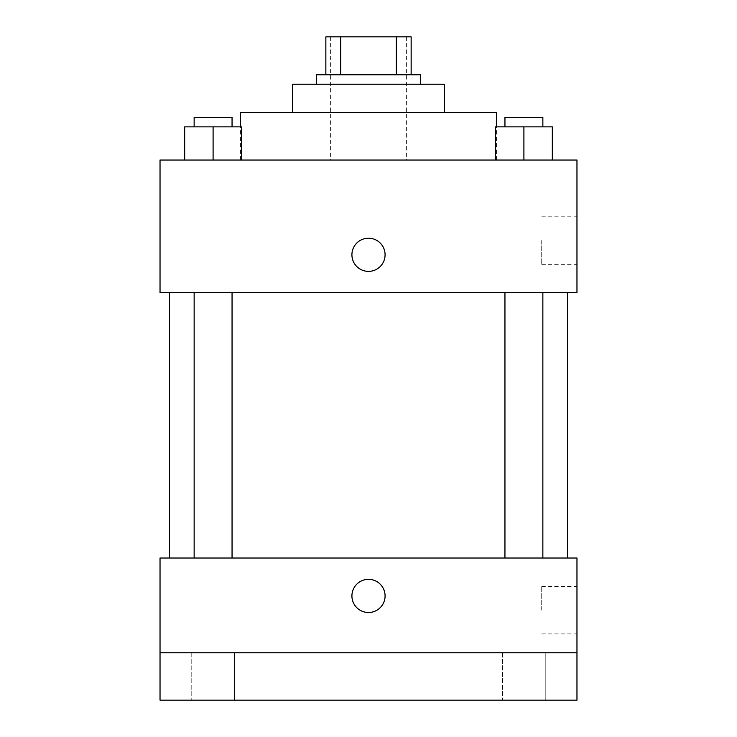 <?xml version="1.0" encoding="UTF-8"?>
<svg xmlns="http://www.w3.org/2000/svg" width="737" height="737" viewBox="0 0 737 737"><rect width="100%" height="100%" fill="white"/><g stroke="black" fill="none" stroke-linecap="round" stroke-linejoin="round"><path stroke-width="0.55" stroke-dasharray="3.69 2.76" d="M368.5 160.03L240.575 160.03L368.5 160.03M368.5 36.85L330.6 36.85L368.5 36.85M396.303 74.75L396.303 36.85L411.145 36.85L411.145 74.75L340.697 74.75L411.145 74.75M396.303 36.85L325.855 36.85M340.697 74.75L325.855 74.75L340.697 74.75L340.697 36.85M420.615 74.75L316.385 74.75M316.385 84.23L420.615 84.23L316.385 84.23M444.31 84.23L292.69 84.23M292.69 112.66L444.31 112.66L292.69 112.66M496.425 112.66L240.575 112.66M240.575 160.03L240.575 126.865M184.674 160.03L241.524 160.03L184.674 160.03L241.524 160.03L184.674 160.03L241.524 160.03L213.094 160.03L213.094 126.865L184.674 126.865L232.054 126.865L184.674 126.865L184.674 160.03L213.094 160.03L184.674 160.03L184.674 126.865L184.674 160.03L241.524 160.03L213.094 160.03L213.094 126.865L241.524 126.865L194.144 126.865L241.524 126.865L241.524 160.03L241.524 126.865M495.476 160.03L552.326 160.03L495.476 160.03L552.326 160.03L495.476 160.03L552.326 160.03L523.906 160.03L523.906 126.865L495.476 126.865L542.856 126.865L495.476 126.865L495.476 160.03L523.906 160.03L495.476 160.03L495.476 126.865L495.476 160.03L552.326 160.03L523.906 160.03L523.906 126.865L552.326 126.865L504.946 126.865L552.326 126.865L552.326 160.03L552.326 126.865M576.97 160.03L160.03 160.03L160.03 292.69L576.97 292.69L576.97 160.03M160.03 254.79L160.03 271.373L160.04 254.79M368.5 292.69L169.51 292.69L368.5 292.69M523.906 292.69L504.946 292.69L523.906 292.69M213.094 292.69L232.054 292.69L213.094 292.69M576.97 240.575L576.97 264.343L576.97 240.575M368.5 238.208A16.582 16.582 0 0 0 354.138 263.081A16.582 16.582 0 0 0 382.862 263.081A16.582 16.582 0 0 0 368.5 238.208A16.582 16.582 0 0 0 354.138 263.081A16.582 16.582 0 0 0 382.862 263.081A16.582 16.582 0 0 0 368.5 238.208M368.5 271.373A16.582 16.582 0 0 1 354.138 246.499A16.582 16.582 0 0 1 382.862 246.499A16.582 16.582 0 0 1 368.5 271.373M541.713 240.575L541.713 264.343L541.713 240.575M368.5 558.01L169.51 558.01L368.5 558.01M523.906 558.01L504.946 558.01L523.906 558.01M213.094 558.01L232.054 558.01L213.094 558.01M576.97 558.01L160.03 558.01L160.03 652.77L576.97 652.77L576.97 558.01M576.97 652.77L576.97 700.15L160.03 700.15L160.03 652.77L576.97 652.77L160.03 652.77M160.03 595.92L160.03 612.502L160.04 595.92M576.97 610.135L576.97 586.366L576.97 610.135M368.5 579.337A16.582 16.582 0 0 0 354.138 604.211A16.582 16.582 0 0 0 382.862 604.211A16.582 16.582 0 0 0 368.5 579.337A16.582 16.582 0 0 0 354.138 604.211A16.582 16.582 0 0 0 382.862 604.211A16.582 16.582 0 0 0 368.5 579.337M368.5 612.502A16.582 16.582 0 0 1 354.138 587.629A16.582 16.582 0 0 1 382.862 587.629A16.582 16.582 0 0 1 368.5 612.502M541.713 610.135L541.713 586.366L541.713 610.135M234.421 652.77L191.777 652.77L234.421 652.77L191.777 652.77L234.421 652.77L234.421 700.15L191.777 700.15L234.421 700.15L191.777 700.15L234.421 700.15L234.421 652.77M545.223 652.77L502.579 652.77L545.223 652.77L502.579 652.77L545.223 652.77L545.223 700.15L502.579 700.15L545.223 700.15L502.579 700.15L545.223 700.15L545.223 652.77M504.946 126.865L504.946 117.395L542.856 117.395L504.946 117.395L542.856 117.395L542.856 126.865M523.906 160.03L523.906 126.865M194.144 126.865L194.144 117.395L232.054 117.395L194.144 117.395L232.054 117.395L232.054 126.865M213.094 160.03L213.094 126.865M330.6 36.85L330.6 160.03M406.4 36.85L406.4 160.03M496.425 160.03L496.425 126.865M541.713 264.343L576.97 264.343M541.713 216.816L576.97 216.816M232.054 558.01L232.054 292.69M194.144 558.01L194.144 292.69M542.856 558.01L542.856 292.69M504.946 558.01L504.946 292.69M541.713 633.894L576.97 633.894M541.713 586.366L576.97 586.366M191.777 652.77L191.777 700.15L191.777 652.77M502.579 652.77L502.579 700.15L502.579 652.77"/><path stroke-width="1.11" d="M340.697 74.75L340.697 36.85L325.855 36.85L325.855 74.75L325.855 36.85M340.697 36.85L411.145 36.85L411.145 74.75M396.303 74.75L396.303 36.85M316.385 84.23L316.385 74.75L420.615 74.75L420.615 84.23M292.69 112.66L292.69 84.23L444.31 84.23L444.31 112.66M240.575 126.865L240.575 112.66L496.425 112.66L496.425 126.865M160.03 160.03L576.97 160.03L576.97 292.69L160.03 292.69L160.03 160.03M368.5 271.373A16.582 16.582 0 0 1 354.138 246.499A16.582 16.582 0 0 1 382.862 246.499A16.582 16.582 0 0 1 368.5 271.373M160.03 558.01L576.97 558.01L576.97 700.15L160.03 700.15L160.03 558.01M368.5 612.502A16.582 16.582 0 0 1 354.138 587.629A16.582 16.582 0 0 1 382.862 587.629A16.582 16.582 0 0 1 368.5 612.502M160.03 652.77L576.97 652.77M495.476 160.03L495.476 126.865L552.326 126.865L552.326 160.03L552.326 126.865M523.906 160.03L523.906 126.865M542.856 126.865L542.856 117.395L504.946 117.395L504.946 126.865M184.674 160.03L184.674 126.865L241.524 126.865L241.524 160.03L241.524 126.865M213.094 160.03L213.094 126.865M232.054 126.865L232.054 117.395L194.144 117.395L194.144 126.865M567.49 558.01L567.49 292.69M169.51 558.01L169.51 292.69M504.946 292.69L504.946 558.01M542.856 292.69L542.856 558.01M232.054 558.01L232.054 292.69M194.144 558.01L194.144 292.69"/></g></svg>
